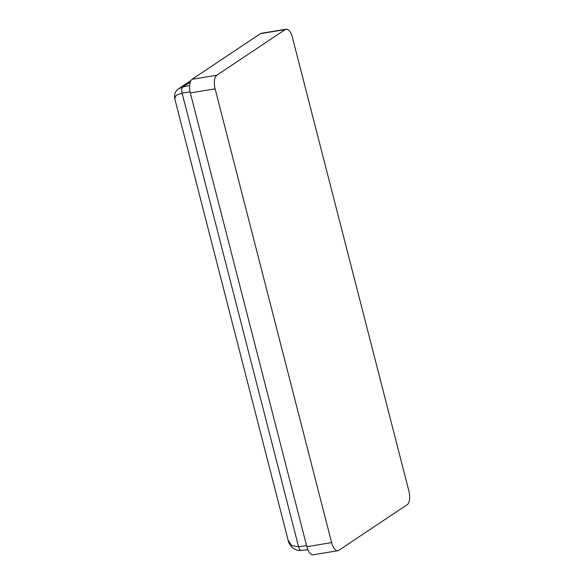<?xml version="1.0" encoding="UTF-8"?>
<svg xmlns="http://www.w3.org/2000/svg" width="584" height="584" viewBox="0 0 584 584"><rect width="100%" height="100%" fill="white"/><g stroke="black" fill="none" stroke-linecap="round" stroke-linejoin="round"><path stroke-width="0.88" d="M338.778 550.332A11.198 4.935 -99.4 0 1 337.866 550.697A11.198 4.935 -99.4 0 1 331.624 542.602L215.124 88.856A11.198 4.935 -99.4 0 1 216.795 75.227L285.233 29.572A11.198 4.935 -99.4 0 1 286.153 29.2A11.198 4.935 -99.4 0 1 292.394 37.303L408.895 491.049A11.198 4.935 -99.4 0 1 407.223 504.671L338.778 550.332M337.866 550.697L313.075 554.8A11.198 4.935 -99.4 0 1 306.834 546.697L190.333 92.951A11.198 4.935 -99.4 0 1 192.005 79.329L260.442 33.668A11.198 4.935 -99.4 0 1 261.362 33.303L286.153 29.2M190.077 91.856L182.091 93.082L176.047 95.353L174.777 98.776L174.536 95.097C174.463 94.812 175.353 90.761 178.646 88.768L182.836 87.038C181.588 88.126 181.339 90.14 182.091 93.082L298.592 546.828C299.322 549.661 300.38 550.8 301.767 550.259M306.549 545.609L298.592 546.828L291.606 545.522L288.146 540.324M306.834 546.697L331.624 542.602M190.333 92.951L215.124 88.856M192.005 79.329L216.795 75.227M260.442 33.668L285.233 29.572M190.194 82.125L182.836 87.038L189.596 85.52M174.777 98.776L288.168 540.404C288.168 541.937 289.503 544.281 292.161 547.427C295.519 549.931 298.548 550.931 301.264 550.435L307.848 549.734M178.66 88.753L190.851 80.621"/></g></svg>
